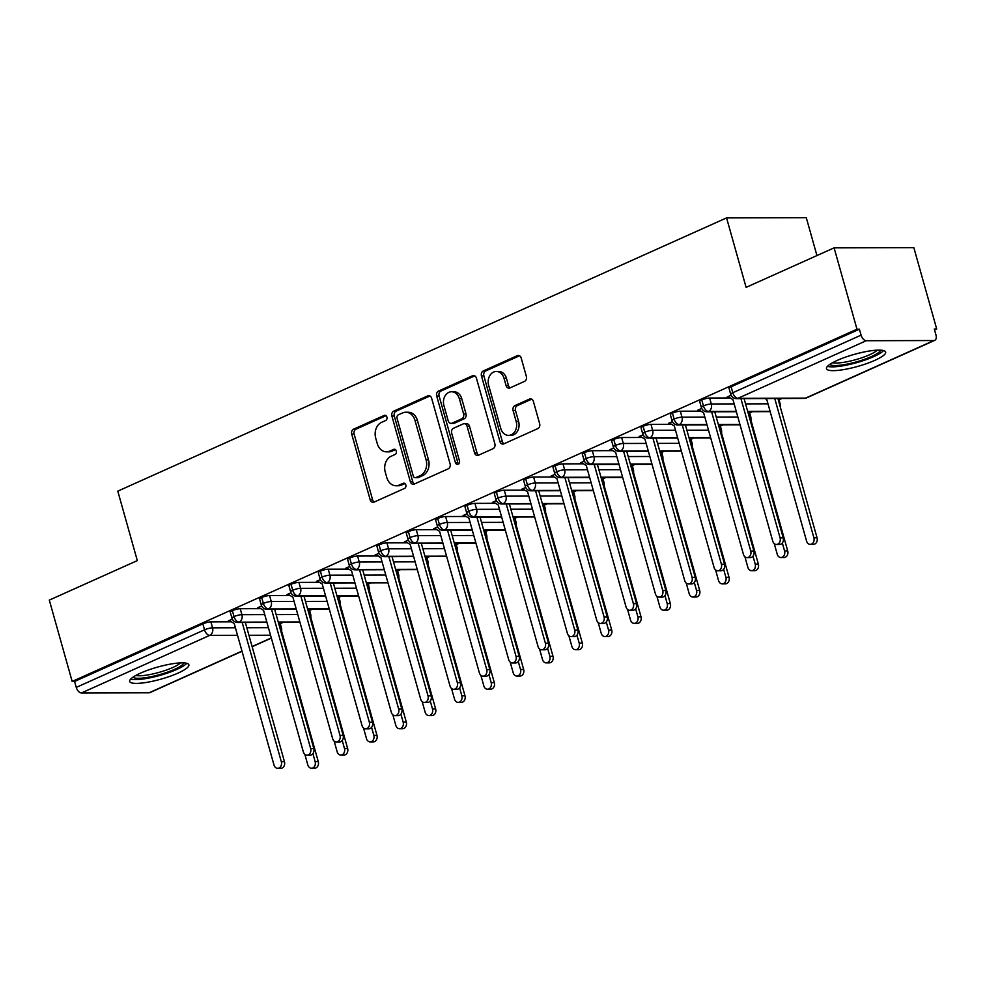 <?xml version="1.0" encoding="UTF-8"?>
<svg xmlns="http://www.w3.org/2000/svg" width="986" height="986" viewBox="0 0 986 986"><rect width="100%" height="100%" fill="white"/><g stroke="black" fill="none" stroke-linecap="round" stroke-linejoin="round"><path stroke-width="1.48" d="M386.906 417.09A2.712 2.145 -90.2 0 0 384.17 415.439L353.58 429.169A3.87 3.057 -90.2 0 0 351.719 434.111L370.169 499.742A3.87 3.057 -90.2 0 0 373.065 502.318A3.87 3.057 -90.2 0 0 374.076 502.096L404.667 488.366A2.712 2.145 -90.2 0 0 403.237 483.263L399.281 485.038A12.374 9.786 -90.2 0 1 396.027 485.753A12.374 9.786 -90.2 0 1 386.783 477.507L385.243 472.035A12.374 9.786 -90.2 0 1 391.183 456.235L395.139 454.447A2.712 2.145 -90.2 0 0 393.71 449.345L389.741 451.132A12.374 9.786 -90.2 0 1 386.5 451.834A12.374 9.786 -90.2 0 1 377.256 443.589L375.715 438.129A12.374 9.786 -90.2 0 1 381.644 422.316L385.612 420.541A2.712 2.145 -90.2 0 0 386.906 417.09M874.915 360.321A30.739 6.261 -15.7 0 1 844.189 369.516A30.739 6.261 -15.7 0 1 826.478 368.69A30.739 6.261 -15.7 0 1 837.225 360.42A30.739 6.261 -15.7 0 1 867.951 351.238A30.739 6.261 -15.7 0 1 885.662 352.051A30.739 6.261 -15.7 0 1 874.915 360.321M178.109 673.068A30.739 6.261 -15.7 0 1 147.382 682.263A30.739 6.261 -15.7 0 1 129.671 681.437A30.739 6.261 -15.7 0 1 140.431 673.167A30.739 6.261 -15.7 0 1 171.145 663.985A30.739 6.261 -15.7 0 1 188.868 664.798A30.739 6.261 -15.7 0 1 178.109 673.068M524.515 381.397A3.87 3.057 -90.2 0 0 526.376 376.455L521.2 358.041A3.87 3.057 -90.2 0 0 518.303 355.465A3.87 3.057 -90.2 0 0 517.293 355.687L483.313 370.946A3.87 3.057 -90.2 0 0 481.451 375.876L499.902 441.518A3.87 3.057 -90.2 0 0 502.798 444.094A3.87 3.057 -90.2 0 0 503.809 443.873L537.789 428.614A3.87 3.057 -90.2 0 0 539.65 423.672L533.389 401.438A3.87 3.057 -90.2 0 0 530.505 398.862A3.87 3.057 -90.2 0 0 529.494 399.084L514.951 405.603A3.87 3.057 -90.2 0 0 513.09 410.546L516.196 421.577A10.353 8.171 -90.2 0 1 508.517 435.381A10.353 8.171 -90.2 0 1 500.789 428.491L488.637 385.279A10.353 8.171 -90.2 0 1 496.315 371.475A10.353 8.171 -90.2 0 1 504.043 378.365L506.077 385.575A3.87 3.057 -90.2 0 0 508.961 388.151A3.87 3.057 -90.2 0 0 509.972 387.929L524.515 381.397M72.163 681.462L856.982 329.213L834.119 247.856L746.106 287.37L726.571 217.894L117.79 491.139L137.313 560.603L49.3 600.104L72.163 681.462L74.579 681.449L76.255 687.402L204.533 629.82L202.869 623.879L74.579 681.449M431.634 398.245A3.87 3.057 -90.2 0 0 428.75 395.669A3.87 3.057 -90.2 0 0 427.727 395.891L393.747 411.137A3.87 3.057 -90.2 0 0 391.898 416.08L410.349 481.71A3.87 3.057 -90.2 0 0 413.233 484.286A3.87 3.057 -90.2 0 0 414.243 484.064L448.236 468.818A3.87 3.057 -90.2 0 0 450.084 463.876L431.634 398.245M438.536 391.048L472.516 375.789A3.87 3.057 -90.2 0 1 473.526 375.567A3.87 3.057 -90.2 0 1 476.423 378.143L494.861 443.774A3.87 3.057 -90.2 0 1 493.012 448.716L478.469 455.236A3.87 3.057 -90.2 0 1 477.458 455.458A3.87 3.057 -90.2 0 1 474.562 452.882L467.081 426.272A3.87 3.057 -90.2 0 0 464.196 423.697A3.87 3.057 -90.2 0 0 463.173 423.918L453.523 428.244A3.87 3.057 -90.2 0 0 451.674 433.187L459.464 460.893A2.712 2.145 -90.2 0 1 455.433 462.705L436.675 395.978A3.87 3.057 -90.2 0 1 438.536 391.048L440.952 391.035L474.722 375.876M816.938 255.571L806.289 217.684L726.571 217.894M242.014 651.278L149.934 692.603A5.916 3.414 -114.2 0 1 149.083 692.788L81.444 692.961A5.916 3.414 -114.2 0 1 76.255 687.402M856.982 329.213L859.398 329.201L861.074 335.154A5.916 3.414 65.8 0 0 866.263 340.712L933.902 340.54A5.916 3.414 65.8 0 0 934.753 340.355A5.916 3.414 65.8 0 0 935.96 334.957L934.284 329.004L936.7 329.004L934.555 329.965M834.119 247.856L913.837 247.646L936.7 329.004M781.836 398.504L779.014 399.774M752.503 411.68L749.68 412.949M723.157 424.843L720.335 426.112M693.824 438.018L691.001 439.275M664.478 451.181L661.668 452.451M635.144 464.357L632.322 465.614M605.798 477.52L602.988 478.789M576.465 490.683L573.642 491.952M547.119 503.858L544.309 505.115M517.786 517.021L514.963 518.291M488.44 530.197L485.63 531.454M459.106 543.36L456.284 544.629M429.773 556.523L426.95 557.793M400.427 569.698L397.605 570.956M371.093 582.862L368.271 584.131M341.748 596.037L338.938 597.294M312.414 609.2L309.592 610.47M283.068 622.363L280.258 623.633M229.886 620.897L228.358 620.897L232.314 619.122M859.398 329.201L731.119 386.783L732.783 392.724L861.074 335.154M866.263 340.712L737.972 398.295A5.916 3.414 65.8 0 1 732.783 392.724A5.916 1.208 -15.7 0 0 730.725 394.314L729.048 388.373A5.916 1.208 -15.7 0 1 731.119 386.783M202.869 623.879A5.916 1.208 -15.7 0 1 210.893 621.895L231.451 621.833M701.773 399.946L703.449 405.899A5.916 1.208 -15.7 0 0 701.379 407.489L699.715 401.536A5.916 1.208 -15.7 0 1 701.773 399.946A5.916 1.208 -15.7 0 1 709.649 398.036L730.219 397.974M728.654 397.038L727.126 397.038L731.07 395.263M672.44 413.122L674.104 419.062A5.916 1.208 -15.7 0 0 672.045 420.652L670.369 414.712A5.916 1.208 -15.7 0 1 672.44 413.122A5.916 1.208 -15.7 0 1 680.315 411.199L700.873 411.15M699.308 410.201L697.78 410.201L701.736 408.426M643.094 426.285L644.77 432.225A5.916 1.208 -15.7 0 0 642.699 433.828L641.036 427.875A5.916 1.208 -15.7 0 1 643.094 426.285A5.916 1.208 -15.7 0 1 650.97 424.374L671.54 424.313M669.975 423.376L668.446 423.376L672.403 421.601M613.76 439.46L615.437 445.401A5.916 1.208 -15.7 0 0 613.366 446.991L611.69 441.05A5.916 1.208 -15.7 0 1 613.76 439.46A5.916 1.208 -15.7 0 1 621.636 437.537L642.206 437.488M640.629 436.539L639.101 436.539L643.057 434.764M584.427 452.623L586.091 458.564A5.916 1.208 -15.7 0 0 584.02 460.154L582.356 454.213A5.916 1.208 -15.7 0 1 584.427 452.623A5.916 1.208 -15.7 0 1 592.303 450.701L612.861 450.651M611.295 449.702L609.767 449.715L613.723 447.94M555.081 465.786L556.757 471.739A5.916 1.208 -15.7 0 0 554.687 473.329L553.01 467.389A5.916 1.208 -15.7 0 1 555.081 465.786A5.916 1.208 -15.7 0 1 562.957 463.876L583.527 463.814M581.95 462.878L580.421 462.878L584.378 461.103M525.748 478.962L527.411 484.902A5.916 1.208 -15.7 0 0 525.341 486.492L523.677 480.552A5.916 1.208 -15.7 0 1 525.748 478.962A5.916 1.208 -15.7 0 1 533.623 477.039L554.181 476.99M552.616 476.041L551.088 476.041L555.044 474.278M496.402 492.125L498.078 498.078A5.916 1.208 -15.7 0 0 496.007 499.668L494.331 493.715A5.916 1.208 -15.7 0 1 496.402 492.125A5.916 1.208 -15.7 0 1 504.277 490.215L524.848 490.153M523.283 489.216L521.742 489.216L525.698 487.441M467.068 505.3L468.732 511.241A5.916 1.208 -15.7 0 0 466.674 512.831L464.998 506.89A5.916 1.208 -15.7 0 1 467.068 505.3A5.916 1.208 -15.7 0 1 474.944 503.378L495.502 503.328M493.937 502.379L492.408 502.379L496.365 500.605M437.722 518.463L439.399 524.404A5.916 1.208 -15.7 0 0 437.328 525.994L435.664 520.053A5.916 1.208 -15.7 0 1 437.722 518.463A5.916 1.208 -15.7 0 1 445.598 516.541L466.168 516.491M464.603 515.542L463.075 515.555L467.019 513.78M408.389 531.639L410.053 537.58A5.916 1.208 -15.7 0 0 407.994 539.169L406.318 533.229A5.916 1.208 -15.7 0 1 408.389 531.639A5.916 1.208 -15.7 0 1 416.265 529.716L436.823 529.655M435.257 528.718L433.729 528.718L437.685 526.943M379.043 544.802L380.719 550.743A5.916 1.208 -15.7 0 0 378.649 552.333L376.985 546.392A5.916 1.208 -15.7 0 1 379.043 544.802A5.916 1.208 -15.7 0 1 386.919 542.879L407.489 542.83M405.924 541.881L404.396 541.893L408.34 540.118M349.71 557.965L351.386 563.918A5.916 1.208 -15.7 0 0 349.315 565.508L347.639 559.555A5.916 1.208 -15.7 0 1 349.71 557.965A5.916 1.208 -15.7 0 1 357.585 556.055L378.143 555.993M376.578 555.056L375.05 555.056L379.006 553.282M320.376 571.14L322.04 577.081A5.916 1.208 -15.7 0 0 319.969 578.671L318.305 572.73A5.916 1.208 -15.7 0 1 320.376 571.14A5.916 1.208 -15.7 0 1 328.252 569.218L348.81 569.168M347.245 568.219L345.716 568.219L349.673 566.445M291.03 584.304L292.706 590.244A5.916 1.208 -15.7 0 0 290.636 591.834L288.96 585.894A5.916 1.208 -15.7 0 1 291.03 584.304A5.916 1.208 -15.7 0 1 298.906 582.393L319.476 582.332M317.899 581.383L316.37 581.395L320.327 579.62M261.697 597.479L263.361 603.42A5.916 1.208 -15.7 0 0 261.29 605.01L259.626 599.069A5.916 1.208 -15.7 0 1 261.697 597.479A5.916 1.208 -15.7 0 1 269.572 595.556L290.13 595.507M288.565 594.558L287.037 594.558L290.993 592.783M232.351 610.642L234.027 616.583A5.916 1.208 -15.7 0 0 231.956 618.173L230.28 612.232A5.916 1.208 -15.7 0 1 232.351 610.642A5.916 1.208 -15.7 0 1 240.227 608.719L260.797 608.67M259.232 607.721L257.691 607.733L261.647 605.959M240.227 608.719L241.903 614.672A5.916 1.208 -15.7 0 0 234.027 616.583A5.916 3.414 65.8 0 0 239.216 622.154L266.849 622.08M278.249 622.043L299.867 621.993M269.572 595.556L271.236 601.497A5.916 1.208 -15.7 0 0 263.361 603.42A5.916 3.414 65.8 0 0 268.549 608.978L296.194 608.904M307.583 608.88L329.201 608.818M298.906 582.393L300.582 588.334A5.916 1.208 -15.7 0 0 292.706 590.244A5.916 3.414 65.8 0 0 297.895 595.815L325.528 595.741M336.929 595.704L358.547 595.655M328.252 569.218L329.916 575.158A5.916 1.208 -15.7 0 0 322.04 577.081A5.916 3.414 65.8 0 0 327.229 582.64L354.874 582.566M366.262 582.541L387.88 582.48M357.585 556.055L359.261 561.995A5.916 1.208 -15.7 0 0 351.386 563.918A5.916 3.414 65.8 0 0 356.575 569.477L384.207 569.403M395.596 569.378L417.226 569.316M386.919 542.879L388.595 548.832A5.916 1.208 -15.7 0 0 380.719 550.743A5.916 3.414 65.8 0 0 385.908 556.314L413.541 556.24M424.941 556.203L446.559 556.153M416.265 529.716L417.928 535.657A5.916 1.208 -15.7 0 0 410.053 537.58A5.916 3.414 65.8 0 0 415.242 543.138L442.887 543.064M454.275 543.039L475.905 542.978M445.598 516.541L447.274 522.494A5.916 1.208 -15.7 0 0 439.399 524.404A5.916 3.414 65.8 0 0 444.587 529.975L472.22 529.901M483.621 529.864L505.239 529.815M474.944 503.378L476.608 509.318A5.916 1.208 -15.7 0 0 468.732 511.241A5.916 3.414 65.8 0 0 473.921 516.8L501.566 516.726M512.954 516.701L534.585 516.639M504.277 490.215L505.954 496.155A5.916 1.208 -15.7 0 0 498.078 498.078A5.916 3.414 65.8 0 0 503.267 503.636L530.899 503.563M542.3 503.538L563.918 503.476M533.623 477.039L535.287 482.98A5.916 1.208 -15.7 0 0 527.411 484.902A5.916 3.414 65.8 0 0 532.6 490.461L560.245 490.399M571.634 490.362L593.252 490.313M562.957 463.876L564.633 469.817A5.916 1.208 -15.7 0 0 556.757 471.739A5.916 3.414 65.8 0 0 561.946 477.298L589.579 477.224M600.979 477.199L622.597 477.138M592.303 450.701L593.966 456.654A5.916 1.208 -15.7 0 0 586.091 458.564A5.916 3.414 65.8 0 0 591.28 464.135L618.925 464.061M630.313 464.024L651.931 463.975M621.636 437.537L623.312 443.478A5.916 1.208 -15.7 0 0 615.437 445.401A5.916 3.414 65.8 0 0 620.625 450.959L648.258 450.885M659.646 450.861L681.277 450.799M650.97 424.374L652.646 430.315A5.916 1.208 -15.7 0 0 644.77 432.225A5.916 3.414 65.8 0 0 649.959 437.796L677.592 437.722M688.992 437.685L710.61 437.636M680.315 411.199L681.979 417.14A5.916 1.208 -15.7 0 0 674.104 419.062A5.916 3.414 65.8 0 0 679.305 424.621L706.937 424.559M718.326 424.522L739.956 424.461M709.649 398.036L711.325 403.977A5.916 1.208 -15.7 0 0 703.449 405.899A5.916 3.414 65.8 0 0 708.638 411.458L736.271 411.384M747.671 411.359L770.091 411.298M386.5 451.834L388.915 451.834A12.374 9.786 -90.2 0 0 392.157 451.12L389.741 451.132M395.546 449.604L392.157 451.12M396.027 485.753L398.443 485.741A12.374 9.786 -90.2 0 0 401.696 485.026L399.281 485.038M405.086 483.51L401.696 485.026M386.019 415.685L355.995 429.169A3.87 3.057 -90.2 0 0 354.134 434.099L372.585 499.742A3.87 3.057 -90.2 0 0 374.273 502.01M429.945 395.978L396.162 411.137A3.87 3.057 -90.2 0 0 394.314 416.067L412.764 481.71A3.87 3.057 -90.2 0 0 414.453 483.978M398.356 414.823A2.712 2.145 -90.2 0 0 397.05 418.286L413.245 475.893A2.712 2.145 -90.2 0 0 415.981 477.544L420.159 475.671A12.374 9.786 -90.2 0 0 426.088 459.858L415.02 420.48A12.374 9.786 -90.2 0 0 405.776 412.234A12.374 9.786 -90.2 0 0 402.522 412.949L398.356 414.823M415.266 477.692L417.682 477.692A2.712 2.145 -90.2 0 0 418.397 477.532L415.981 477.544M405.776 412.234L408.192 412.234A12.374 9.786 -90.2 0 1 417.435 420.48L428.503 459.858A12.374 9.786 -90.2 0 1 422.575 475.659L418.397 477.532M464.196 423.697L466.612 423.684A3.87 3.057 -90.2 0 1 469.496 426.26L476.977 452.882A3.87 3.057 -90.2 0 0 478.666 455.15M440.952 391.035A3.87 3.057 -90.2 0 0 439.09 395.978L457.849 462.705A2.712 2.145 -90.2 0 0 458.663 464.036M459.316 398.652A10.353 8.171 -90.2 0 0 451.588 391.762A10.353 8.171 -90.2 0 0 443.91 405.566L448.186 420.788A3.87 3.057 -90.2 0 0 451.083 423.364A3.87 3.057 -90.2 0 0 452.093 423.142L461.744 418.816A3.87 3.057 -90.2 0 0 463.593 413.873L459.316 398.652L461.731 398.64A10.353 8.171 -90.2 0 0 454.004 391.75L451.588 391.762M451.083 423.364L453.498 423.364A3.87 3.057 -90.2 0 0 454.509 423.142L452.093 423.142M461.731 398.64L466.008 413.861A3.87 3.057 -90.2 0 1 464.159 418.803L454.509 423.142M496.315 371.475L498.731 371.475A10.353 8.171 -90.2 0 1 506.459 378.365L508.493 385.563A3.87 3.057 -90.2 0 0 510.181 387.831M508.517 435.381L510.933 435.381A10.353 8.171 -90.2 0 0 518.611 421.577L516.196 421.577M531.7 399.17L517.367 405.603A3.87 3.057 -90.2 0 0 515.505 410.546L518.611 421.577M519.511 355.773L485.728 370.933A3.87 3.057 -90.2 0 0 483.867 375.876L502.318 441.506A3.87 3.057 -90.2 0 0 504.006 443.774M315.15 761.648L318.281 761.636A4.93 3.895 89.8 0 1 314.633 768.217L311.49 768.217A4.93 3.895 -90.2 0 0 315.15 761.648L312.907 753.674M304.822 754.29L307.817 764.939A4.93 3.895 -90.2 0 0 311.49 768.217M266.368 622.412L267.058 622.832M318.281 761.636L279.137 622.376M229.233 620.502L234.212 623.497L273.997 765.025A4.93 3.895 -90.2 0 0 277.67 768.316A4.93 3.895 -90.2 0 0 281.33 761.734L284.473 761.734A4.93 3.895 89.8 0 1 280.813 768.304L277.67 768.316M245.329 622.474L284.473 761.734M242.186 622.474L281.33 761.734M344.484 748.485L347.627 748.473A4.93 3.895 89.8 0 1 343.966 755.042L340.836 755.054A4.93 3.895 -90.2 0 0 344.484 748.485L342.241 740.511M334.155 741.127L337.15 751.776A4.93 3.895 -90.2 0 0 340.836 755.054M295.714 609.249L296.404 609.656M347.627 748.473L308.482 609.212M373.83 735.309L376.96 735.309A4.93 3.895 89.8 0 1 373.312 741.879L370.169 741.879A4.93 3.895 -90.2 0 0 373.83 735.309L371.586 727.348M363.501 727.951L366.484 738.6A4.93 3.895 -90.2 0 0 370.169 741.879M325.047 596.074L325.737 596.493M376.96 735.309L337.816 596.037M403.163 722.146L406.306 722.134A4.93 3.895 89.8 0 1 402.645 728.703L399.503 728.716A4.93 3.895 -90.2 0 0 403.163 722.146L400.92 714.172M392.835 714.788L395.83 725.437A4.93 3.895 -90.2 0 0 399.503 728.716M354.393 582.911L355.083 583.318M406.306 722.134L367.162 582.874M432.497 708.971L435.639 708.971A4.93 3.895 89.8 0 1 431.991 715.54L428.848 715.553A4.93 3.895 -90.2 0 0 432.497 708.971L430.266 701.009M422.168 701.625L425.163 712.274A4.93 3.895 -90.2 0 0 428.848 715.553M383.727 569.735L384.417 570.154M435.639 708.971L396.495 569.711M258.579 607.339L263.545 610.334L303.331 751.862A4.93 3.895 -90.2 0 0 307.016 755.14A4.93 3.895 -90.2 0 0 310.664 748.571L313.807 748.559A4.93 3.895 89.8 0 1 310.146 755.128L307.016 755.14M274.663 609.299L313.807 748.559M271.52 609.311L310.664 748.571M287.912 594.164L292.891 597.159L332.676 738.699A4.93 3.895 -90.2 0 0 336.349 741.977A4.93 3.895 -90.2 0 0 340.01 735.396L343.14 735.396A4.93 3.895 89.8 0 1 339.492 741.965L336.349 741.977M303.996 596.136L343.14 735.396M300.866 596.136L340.01 735.396M317.258 581L322.225 583.995L362.01 725.523A4.93 3.895 -90.2 0 0 365.695 728.802A4.93 3.895 -90.2 0 0 369.343 722.233L372.486 722.22A4.93 3.895 89.8 0 1 368.826 728.802L365.695 728.802M333.342 582.96L372.486 722.22M330.199 582.972L369.343 722.233M346.591 567.825L351.571 570.832L391.343 712.36A4.93 3.895 -90.2 0 0 395.029 715.639A4.93 3.895 -90.2 0 0 398.689 709.07L401.82 709.057A4.93 3.895 89.8 0 1 398.171 715.626L395.029 715.639M362.675 569.797L401.82 709.057M359.545 569.809L398.689 709.07M183.827 662.888A26.597 5.411 -15.7 0 1 174.534 669.358A26.597 5.411 -15.7 0 1 132.974 677.185M135.821 675.447A24.638 5.016 164.3 0 0 172.796 667.51A24.638 5.016 164.3 0 0 180.5 662.888M130.682 679.083A30.541 6.224 164.3 0 0 176.95 669.358A30.541 6.224 164.3 0 0 186.785 663.319M880.621 350.141A26.597 5.411 -15.7 0 1 871.328 356.612A26.597 5.411 -15.7 0 1 829.781 364.438M832.628 362.7A24.638 5.016 164.3 0 0 869.603 354.763A24.638 5.016 164.3 0 0 877.293 350.141M827.476 366.336A30.541 6.224 164.3 0 0 873.744 356.612A30.541 6.224 164.3 0 0 883.579 350.572M461.842 695.808L464.985 695.796A4.93 3.895 89.8 0 1 461.325 702.377L458.182 702.377A4.93 3.895 -90.2 0 0 461.842 695.808L459.599 687.834M451.514 688.45L454.509 699.099A4.93 3.895 -90.2 0 0 458.182 702.377M413.072 556.572L413.763 556.991M464.985 695.796L425.841 556.535M375.937 554.662L380.904 557.657L420.689 699.185A4.93 3.895 -90.2 0 0 424.362 702.463A4.93 3.895 -90.2 0 0 428.023 695.894L431.165 695.894A4.93 3.895 89.8 0 1 427.505 702.463L424.362 702.463M392.021 556.622L431.165 695.894M388.878 556.634L428.023 695.894M491.176 682.645L494.319 682.632A4.93 3.895 89.8 0 1 490.671 689.202L487.528 689.214A4.93 3.895 -90.2 0 0 491.176 682.645L488.945 674.67M480.848 675.287L483.843 685.936A4.93 3.895 -90.2 0 0 487.528 689.214M442.406 543.409L443.096 543.816M494.319 682.632L455.175 543.372M520.522 669.469L523.665 669.457A4.93 3.895 89.8 0 1 520.004 676.039L516.861 676.039A4.93 3.895 -90.2 0 0 520.522 669.469L518.279 661.495M510.193 662.111L513.188 672.76A4.93 3.895 -90.2 0 0 516.861 676.039M471.752 530.234L472.43 530.653M523.665 669.457L484.52 530.197M549.855 656.306L552.998 656.294A4.93 3.895 89.8 0 1 549.338 662.863L546.207 662.875A4.93 3.895 -90.2 0 0 549.855 656.306L547.612 648.332M539.527 648.948L542.522 659.597A4.93 3.895 -90.2 0 0 546.207 662.875M501.085 517.071L501.775 517.477M552.998 656.294L513.854 517.034M405.271 541.487L410.25 544.494L450.023 686.022A4.93 3.895 -90.2 0 0 453.708 689.3A4.93 3.895 -90.2 0 0 457.356 682.731L460.499 682.719A4.93 3.895 89.8 0 1 456.851 689.288L453.708 689.3M421.355 543.459L460.499 682.719M418.212 543.471L457.356 682.731M434.616 528.323L439.583 531.318L479.369 672.846A4.93 3.895 -90.2 0 0 483.041 676.137A4.93 3.895 -90.2 0 0 486.702 669.556L489.845 669.556A4.93 3.895 89.8 0 1 486.184 676.125L483.041 676.137M450.701 530.295L489.845 669.556M447.558 530.295L486.702 669.556M463.95 515.16L468.917 518.155L508.702 659.683A4.93 3.895 -90.2 0 0 512.387 662.962A4.93 3.895 -90.2 0 0 516.035 656.393L519.178 656.38A4.93 3.895 89.8 0 1 515.53 662.962L512.387 662.962M480.034 517.12L519.178 656.38M476.891 517.132L516.035 656.393M579.201 643.131L582.332 643.131A4.93 3.895 89.8 0 1 578.683 649.7L575.541 649.712A4.93 3.895 -90.2 0 0 579.201 643.131L576.958 635.169M568.873 635.773L571.868 646.422A4.93 3.895 -90.2 0 0 575.541 649.712M530.431 503.895L531.109 504.314M582.332 643.131L543.187 503.871M493.283 501.985L498.263 504.98L538.048 646.52A4.93 3.895 -90.2 0 0 541.721 649.799A4.93 3.895 -90.2 0 0 545.381 643.229L548.524 643.217A4.93 3.895 89.8 0 1 544.864 649.786L541.721 649.799M509.38 503.957L548.524 643.217M506.237 503.957L545.381 643.229M608.535 629.968L611.677 629.955A4.93 3.895 89.8 0 1 608.017 636.537L604.886 636.537A4.93 3.895 -90.2 0 0 608.535 629.968L606.291 621.993M598.206 622.61L601.201 633.258A4.93 3.895 -90.2 0 0 604.886 636.537M559.765 490.732L560.455 491.151M611.677 629.955L572.533 490.695M522.629 488.822L527.596 491.817L567.381 633.345A4.93 3.895 -90.2 0 0 571.067 636.623A4.93 3.895 -90.2 0 0 574.715 630.054L577.858 630.042A4.93 3.895 89.8 0 1 574.209 636.623L571.067 636.623M538.713 490.781L577.858 630.042M535.571 490.794L574.715 630.054M637.88 616.805L641.011 616.792A4.93 3.895 89.8 0 1 637.363 623.362L634.22 623.374A4.93 3.895 -90.2 0 0 637.88 616.805L635.637 608.83M627.552 609.447L630.535 620.095A4.93 3.895 -90.2 0 0 634.22 623.374M589.098 477.557L589.788 477.976M641.011 616.792L601.867 477.532M551.963 475.646L556.942 478.654L596.727 620.182A4.93 3.895 -90.2 0 0 600.4 623.46A4.93 3.895 -90.2 0 0 604.061 616.891L607.191 616.879A4.93 3.895 89.8 0 1 603.543 623.448L600.4 623.46M568.047 477.618L607.191 616.879M564.916 477.631L604.061 616.891M667.214 603.629L670.357 603.617A4.93 3.895 89.8 0 1 666.696 610.198L663.553 610.198A4.93 3.895 -90.2 0 0 667.214 603.629L664.971 595.655M656.886 596.271L659.88 606.92A4.93 3.895 -90.2 0 0 663.553 610.198M618.444 464.394L619.134 464.813M670.357 603.617L631.213 464.357M581.309 462.483L586.276 465.478L626.061 607.006A4.93 3.895 -90.2 0 0 629.746 610.297A4.93 3.895 -90.2 0 0 633.394 603.715L636.537 603.715A4.93 3.895 89.8 0 1 632.876 610.285L629.746 610.297M597.393 464.455L636.537 603.715M594.25 464.455L633.394 603.715M696.547 590.466L699.69 590.454A4.93 3.895 89.8 0 1 696.042 597.023L692.899 597.035A4.93 3.895 -90.2 0 0 696.547 590.466L694.317 582.492M686.219 583.108L689.214 593.757A4.93 3.895 -90.2 0 0 692.899 597.035M647.777 451.231L648.468 451.637M699.69 590.454L660.546 451.194M610.642 449.32L615.621 452.315L655.394 593.843A4.93 3.895 -90.2 0 0 659.079 597.122A4.93 3.895 -90.2 0 0 662.74 590.552L665.87 590.54A4.93 3.895 89.8 0 1 662.222 597.109L659.079 597.122M626.726 451.28L665.87 590.54M623.596 451.292L662.74 590.552M725.893 577.291L729.036 577.291A4.93 3.895 89.8 0 1 725.376 583.86L722.233 583.872A4.93 3.895 -90.2 0 0 725.893 577.291L723.65 569.329M715.565 569.933L718.56 580.581A4.93 3.895 -90.2 0 0 722.233 583.872M677.123 438.055L677.813 438.474M729.036 577.291L689.892 438.03M639.988 436.145L644.955 439.14L684.74 580.68A4.93 3.895 -90.2 0 0 688.425 583.958A4.93 3.895 -90.2 0 0 692.073 577.377L695.216 577.377A4.93 3.895 89.8 0 1 691.556 583.946L688.425 583.958M656.072 438.117L695.216 577.377M652.929 438.117L692.073 577.377M755.227 564.128L758.37 564.115A4.93 3.895 89.8 0 1 754.721 570.684L751.578 570.697A4.93 3.895 -90.2 0 0 755.227 564.128L752.996 556.153M744.898 556.77L747.893 567.418A4.93 3.895 -90.2 0 0 751.578 570.697M706.457 424.892L707.147 425.311M758.37 564.115L719.225 424.855M669.321 422.982L674.301 425.977L714.074 567.505A4.93 3.895 -90.2 0 0 717.759 570.783A4.93 3.895 -90.2 0 0 721.407 564.214L724.55 564.202A4.93 3.895 89.8 0 1 720.902 570.783L717.759 570.783M685.406 424.941L724.55 564.202M682.263 424.954L721.407 564.214M784.573 550.952L787.715 550.952A4.93 3.895 89.8 0 1 784.055 557.521L780.912 557.534A4.93 3.895 -90.2 0 0 784.573 550.952L782.329 542.99M774.244 543.606L777.239 554.255A4.93 3.895 -90.2 0 0 780.912 557.534M735.803 411.717L736.48 412.136M787.715 550.952L748.571 411.692M698.667 409.806L703.634 412.814L743.419 554.342A4.93 3.895 -90.2 0 0 747.092 557.62A4.93 3.895 -90.2 0 0 750.753 551.051L753.896 551.038A4.93 3.895 89.8 0 1 750.235 557.608L747.092 557.62M714.751 411.778L753.896 551.038M711.609 411.791L750.753 551.051M813.906 537.789L817.049 537.777A4.93 3.895 89.8 0 1 813.401 544.358L810.258 544.358A4.93 3.895 -90.2 0 0 813.906 537.789L774.762 398.529M765.136 398.554L766.788 399.552L806.573 541.08A4.93 3.895 -90.2 0 0 810.258 544.358M817.049 537.777L777.905 398.517M728.001 396.643L732.968 399.638L772.753 541.166A4.93 3.895 -90.2 0 0 776.438 544.445A4.93 3.895 -90.2 0 0 780.086 537.875L783.229 537.875A4.93 3.895 89.8 0 1 779.581 544.445L776.438 544.445M744.085 398.615L783.229 537.875M740.942 398.615L780.086 537.875M385.6 415.439L384.17 415.439M404.654 483.251L403.237 483.263M395.127 449.345L393.71 449.345M149.083 692.788L241.964 651.093M252.096 646.545L271.31 637.93M270.546 635.218L248.928 635.28M237.527 635.304L209.722 635.378L81.444 692.961M210.893 621.895L212.557 627.835A5.916 4.671 -90.2 0 1 209.722 635.378A5.916 3.414 -114.2 0 1 204.533 629.82A5.916 1.208 -15.7 0 1 212.557 627.835L235.407 627.774M804.058 398.455A5.916 5.916 0 0 0 806.462 397.937A5.916 3.414 65.8 0 1 805.611 398.11A5.916 4.671 -90.2 0 1 804.058 398.455L736.431 398.627A5.916 4.671 -90.2 0 0 737.972 398.295L805.611 398.11L933.902 340.54M246.808 627.749L268.426 627.688M266.947 622.412L237.663 622.486A5.916 4.671 -90.2 0 0 239.216 622.154A5.916 4.671 -90.2 0 0 241.903 614.672L264.753 614.611M279.901 622.376L281.491 628.033A5.916 1.208 164.3 0 0 280.628 627.675M276.142 614.586L297.772 614.524M296.281 609.249L266.996 609.323A5.916 4.671 -90.2 0 0 268.549 608.978A5.916 4.671 -90.2 0 0 271.236 601.497L294.087 601.448M305.487 601.411L327.105 601.361M325.626 596.074L296.342 596.148A5.916 4.671 -90.2 0 0 297.895 595.815A5.916 4.671 -90.2 0 0 300.582 588.334L323.433 588.272M334.821 588.248L356.451 588.186M354.96 582.911L325.676 582.985A5.916 4.671 -90.2 0 0 327.229 582.64A5.916 4.671 -90.2 0 0 329.916 575.171L352.766 575.109M364.167 575.072L385.785 575.023M384.306 569.735L355.022 569.822A5.916 4.671 -90.2 0 0 356.575 569.477A5.916 4.671 -90.2 0 0 359.261 561.995L382.112 561.934M393.5 561.909L415.118 561.847M413.639 556.572L384.355 556.646A5.916 4.671 -90.2 0 0 385.908 556.314A5.916 4.671 -90.2 0 0 388.595 548.832L411.445 548.771M422.846 548.734L444.464 548.684M442.985 543.397L413.701 543.483A5.916 4.671 -90.2 0 0 415.242 543.138A5.916 4.671 -90.2 0 0 417.941 535.657L440.791 535.595M452.18 535.571L473.798 535.509M472.319 530.234L443.034 530.308A5.916 4.671 -90.2 0 0 444.587 529.975A5.916 4.671 -90.2 0 0 447.274 522.494L470.125 522.432M481.525 522.407L503.143 522.346M501.652 517.071L472.38 517.145A5.916 4.671 -90.2 0 0 473.921 516.8A5.916 4.671 -90.2 0 0 476.62 509.331L499.471 509.269M510.859 509.232L532.477 509.183M530.998 503.895L501.714 503.969A5.916 4.671 -90.2 0 0 503.267 503.636A5.916 4.671 -90.2 0 0 505.954 496.155L528.804 496.094M540.192 496.069L561.823 496.007M535.287 482.98L558.138 482.93M569.538 482.893L591.156 482.844M589.677 477.557L560.393 477.643A5.916 4.671 -90.2 0 0 561.946 477.298A5.916 4.671 -90.2 0 0 564.633 469.817L587.483 469.755M598.872 469.73L620.502 469.669M619.011 464.394L589.727 464.468A5.916 4.671 -90.2 0 0 591.28 464.135A5.916 4.671 -90.2 0 0 593.966 456.654L616.817 456.592M628.218 456.567L649.836 456.506M648.357 451.231L619.072 451.305A5.916 4.671 -90.2 0 0 620.625 450.959A5.916 4.671 -90.2 0 0 623.312 443.478L646.163 443.429M657.551 443.392L679.181 443.343M677.69 438.055L648.406 438.129A5.916 4.671 -90.2 0 0 649.959 437.796A5.916 4.671 -90.2 0 0 652.646 430.315L675.496 430.253M686.897 430.229L708.515 430.167M707.036 424.892L677.752 424.966A5.916 4.671 -90.2 0 0 679.305 424.621A5.916 4.671 -90.2 0 0 681.992 417.152L704.842 417.09M716.23 417.053L737.848 417.004M736.369 411.717L707.085 411.803A5.916 4.671 -90.2 0 0 708.638 411.458A5.916 4.671 -90.2 0 0 711.325 403.977L734.176 403.915M745.576 403.89L767.995 403.829M309.234 609.212L310.824 614.87A5.916 1.208 164.3 0 0 309.974 614.5M338.58 596.037L340.17 601.694A5.916 1.208 164.3 0 0 339.307 601.337M367.914 582.874L369.503 588.531A5.916 1.208 164.3 0 0 368.641 588.174M397.259 569.711L398.849 575.356A5.916 1.208 164.3 0 0 397.987 574.998M426.593 556.535L428.183 562.193A5.916 1.208 164.3 0 0 427.32 561.835M455.939 543.372L457.529 549.029A5.916 1.208 164.3 0 0 456.666 548.66M485.272 530.197L486.862 535.854A5.916 1.208 164.3 0 0 485.999 535.497M514.618 517.034L516.208 522.691A5.916 1.208 164.3 0 0 515.345 522.333M543.952 503.858L545.541 509.515A5.916 1.208 164.3 0 0 544.679 509.158M560.331 490.732L531.047 490.806A5.916 4.671 -90.2 0 0 532.6 490.461A5.916 4.671 -90.2 0 0 535.287 482.992M573.297 490.695L574.887 496.352A5.916 1.208 164.3 0 0 574.025 495.995M602.631 477.532L604.221 483.189A5.916 1.208 164.3 0 0 603.358 482.82M631.964 464.357L633.554 470.014A5.916 1.208 164.3 0 0 632.692 469.656M661.31 451.194L662.9 456.851A5.916 1.208 164.3 0 0 662.037 456.481M690.644 438.018L692.234 443.675A5.916 1.208 164.3 0 0 691.371 443.318M719.99 424.855L721.579 430.512A5.916 1.208 164.3 0 0 720.717 430.155M749.323 411.692L750.913 417.337A5.916 1.208 164.3 0 0 750.05 416.979M778.669 398.517L780.259 404.174A5.916 1.208 164.3 0 0 779.396 403.816M372.585 499.742L370.169 499.742M354.134 434.099L351.719 434.111M355.995 429.169L353.58 429.169M412.764 481.71L410.349 481.71M394.314 416.067L391.898 416.08M396.162 411.137L393.747 411.137M429.76 395.879L427.727 395.891M422.575 475.659L420.159 475.671M428.503 459.858L426.088 459.858M417.435 420.48L415.02 420.48M474.537 375.789L472.516 375.789M476.977 452.882L474.562 452.882M469.496 426.26L467.081 426.272M457.849 462.705L455.433 462.705M439.09 395.978L436.675 395.978M464.159 418.803L461.744 418.816M466.008 413.861L463.593 413.873M508.493 385.563L506.077 385.575M506.459 378.365L504.043 378.365M515.505 410.546L513.09 410.546M517.367 405.603L514.951 405.603M531.516 399.071L529.494 399.084M502.318 441.506L499.902 441.518M483.867 375.876L481.451 375.876M485.728 370.933L483.313 370.946M519.326 355.687L517.293 355.687M252.145 646.73L271.36 638.102M806.462 397.937L934.753 340.355M299.966 622.326L278.335 622.376M231.956 618.173A5.916 5.916 0 0 0 237.663 622.486M281.552 630.966A5.916 5.916 0 0 0 281.491 628.033M329.299 609.151L307.681 609.212M261.29 605.01A5.916 5.916 0 0 0 266.996 609.323M310.824 614.87L310.898 617.803M358.645 595.988L337.015 596.049M290.636 591.834A5.916 5.916 0 0 0 296.342 596.148M340.17 601.694L340.232 604.64M387.979 582.825L366.361 582.874M319.969 578.671A5.916 5.916 0 0 0 325.676 582.985M369.503 588.531L369.577 591.477M417.312 569.649L395.694 569.711M349.315 565.508A5.916 5.916 0 0 0 355.022 569.822M398.849 575.356L398.911 578.301M446.658 556.486L425.04 556.535M378.649 552.333A5.916 5.916 0 0 0 384.355 556.646M428.183 562.193L428.257 565.138M475.991 543.311L454.373 543.372M407.994 539.169A5.916 5.916 0 0 0 413.701 543.483M457.529 549.029L457.59 551.963M505.337 530.148L483.707 530.209M437.328 525.994A5.916 5.916 0 0 0 443.034 530.308M486.862 535.854L486.936 538.8M534.671 516.984L513.053 517.034M466.674 512.831A5.916 5.916 0 0 0 472.38 517.145M516.208 522.691L516.27 525.624M564.017 503.809L542.386 503.871M496.007 499.668A5.916 5.916 0 0 0 501.714 503.969M545.541 509.515L545.603 512.461M593.35 490.646L571.732 490.695M525.341 486.492A5.916 5.916 0 0 0 531.047 490.806M574.887 496.352L574.949 499.298M622.696 477.47L601.066 477.532M554.687 473.329A5.916 5.916 0 0 0 560.393 477.643M604.221 483.189L604.282 486.123M652.029 464.307L630.411 464.369M584.02 460.154A5.916 5.916 0 0 0 589.727 464.468M633.554 470.014L633.628 472.96M681.363 451.144L659.745 451.194M613.366 446.991A5.916 5.916 0 0 0 619.072 451.305M662.9 456.851L662.962 459.784M710.709 437.969L689.091 438.03M642.699 433.828A5.916 5.916 0 0 0 648.406 438.129M692.234 443.675L692.308 446.621M740.042 424.806L718.424 424.855M672.045 420.652A5.916 5.916 0 0 0 677.752 424.966M721.579 430.512L721.641 433.458M770.189 411.63L747.758 411.692M701.379 407.489A5.916 5.916 0 0 0 707.085 411.803M750.913 417.337L750.987 420.282M730.725 394.314A5.916 5.916 0 0 0 736.431 398.627M780.259 404.174L780.32 407.119"/></g></svg>
